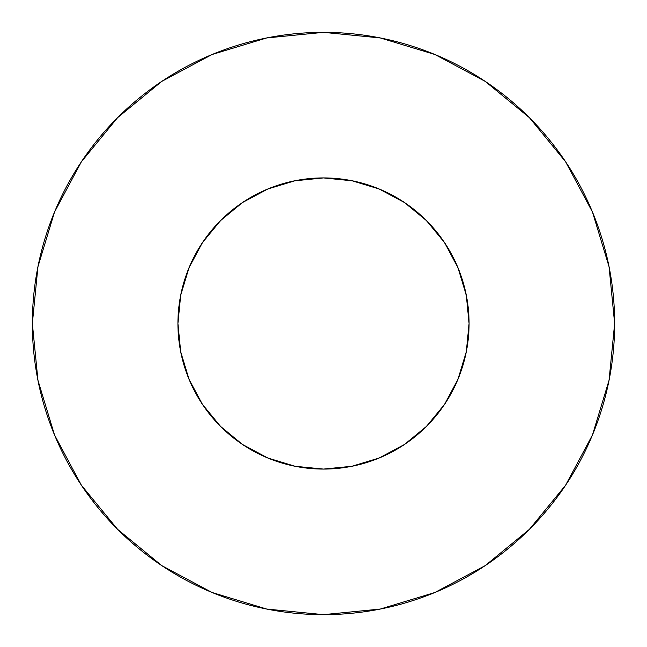 <?xml version="1.0" encoding="UTF-8"?>
<svg xmlns="http://www.w3.org/2000/svg" width="647" height="647" viewBox="0 0 647 647"><rect width="100%" height="100%" fill="white"/><g stroke="black" fill="none" stroke-linecap="round" stroke-linejoin="round"><path stroke-width="0.97" d="M466.277 351.903L457.987 379.223L466.277 351.903L469.075 323.5A145.575 145.575 0 0 0 323.5 177.925A145.575 145.575 0 0 0 177.925 323.5A145.575 145.575 0 0 1 323.5 177.925A145.575 145.575 0 0 1 469.075 323.5L466.277 295.097L457.995 267.793L444.538 242.625L426.438 220.562L404.375 202.462L379.207 189.005L351.903 180.723L323.5 177.925L295.097 180.723L267.785 189.005L242.625 202.462L220.562 220.562L202.462 242.625L189.005 267.793L180.723 295.097L177.925 323.5L180.723 351.903L189.013 379.223L180.723 351.903M32.35 323.5A291.15 291.15 0 0 1 323.5 32.35A291.15 291.15 0 0 1 614.65 323.5A291.15 291.15 0 0 1 323.5 614.65A291.15 291.15 0 0 1 32.35 323.5L37.947 380.299L54.51 434.921L81.417 485.258L117.625 529.375L161.742 565.583L212.079 592.49L266.701 609.053L323.5 614.65L380.299 609.053L434.921 592.49L485.258 565.583L529.375 529.375L565.583 485.258L592.49 434.921L609.053 380.299L614.65 323.5L609.053 266.701L592.49 212.079L565.583 161.742L529.375 117.625L485.258 81.417L434.921 54.51L380.299 37.947L323.5 32.35L266.701 37.947L212.079 54.51L161.742 81.417L117.625 117.625L81.417 161.742L54.51 212.079L37.947 266.701L32.35 323.5M323.969 177.925L323.387 177.925M323.524 177.925L325.942 177.949L323.524 177.925M323.476 177.925L321.058 177.949L323.476 177.925M323.031 177.925L323.637 177.925M457.728 379.846L458.173 378.77M189.005 379.207L202.462 404.375L220.562 426.438L242.625 444.538L267.793 457.995L295.097 466.277L323.5 469.075L351.903 466.277L379.215 457.995L404.375 444.538L426.438 426.438L444.538 404.375L457.995 379.207M323.5 469.075L325.942 469.051M202.462 404.375L220.562 426.438L242.641 444.554M189.272 379.846L188.827 378.77M323.476 469.075L321.058 469.051M377.897 188.471L385.483 191.779M401.819 200.788L410.238 206.587M423.154 217.384L430.724 225.043M441.125 237.732L447.166 246.693M455.132 261.331L459.224 270.858M461.198 276.253L466.592 296.747M180.408 296.747L182.276 288.174M187.776 270.858L191.868 261.331M199.834 246.693L205.892 237.708M216.276 225.043L223.846 217.384M236.762 206.587L245.181 200.788M261.517 191.779L269.103 188.471M271.117 187.679L294.814 180.78M565.583 161.742L529.375 117.625L485.331 81.473M161.742 81.417L117.625 117.625L81.473 161.669M81.417 485.258L117.625 529.375L161.669 565.527M485.258 565.583L529.375 529.375L565.527 485.331M404.375 444.538L426.438 426.438L444.538 404.375M444.538 242.625L426.438 220.562L404.375 202.462M242.625 202.462L220.562 220.562L202.462 242.625M177.925 323.5A145.575 145.575 0 0 0 323.5 469.075A145.575 145.575 0 0 0 469.075 323.5A145.575 145.575 0 0 1 323.5 469.075A145.575 145.575 0 0 1 177.925 323.5M294.531 180.837L323.5 177.925L352.469 180.837"/></g></svg>
